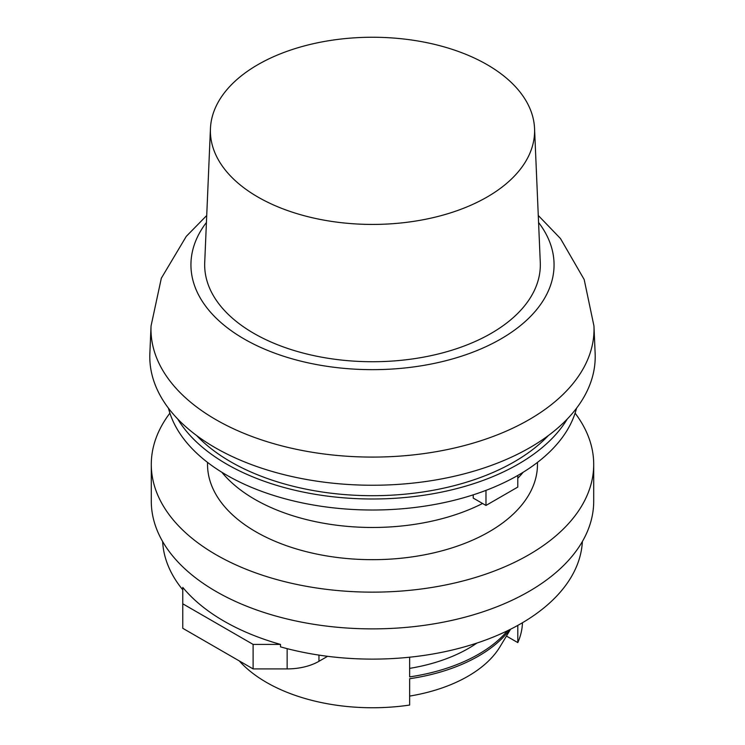 <?xml version="1.0" encoding="UTF-8"?>
<svg xmlns="http://www.w3.org/2000/svg" width="745" height="745" viewBox="0 0 745 745"><rect width="100%" height="100%" fill="white"/><g stroke="black" fill="none" stroke-linecap="round" stroke-linejoin="round"><path stroke-width="1.12" d="M409.638 657.211L409.638 676.898A149.969 86.588 180 0 0 507.466 630.754M582.366 541.531A209.96 121.221 180 0 1 280.52 646.865L280.52 644.416A209.96 121.221 0 0 1 224.04 621.162A209.96 121.221 0 0 1 182.767 587.367L182.767 603.804L253.114 644.416L253.114 668.908L287.142 668.908A44.989 25.973 0 0 0 318.962 661.299L327.595 656.317M253.114 644.416L280.52 644.416M182.767 603.804L182.767 628.296L253.114 668.908M239.257 660.908A149.969 86.588 0 0 0 266.459 682.392A149.969 86.588 0 0 0 409.638 705.059L409.638 678.732A149.969 86.588 180 0 0 509.878 629.572M517.803 625.4L517.803 642.609A149.969 86.588 0 0 0 522.45 622.755M182.767 589.817A209.96 121.221 180 0 1 162.633 541.531M575.093 413.149A221.209 127.712 180 0 1 593.709 464.433L593.709 501.161A221.209 127.712 180 0 1 457.151 619.16A221.209 127.712 180 0 1 216.078 591.474A221.209 127.712 180 0 1 151.291 501.161L151.291 464.433A221.209 127.712 180 0 1 169.907 413.149M593.709 464.433A221.209 127.712 180 0 1 457.151 582.422A221.209 127.712 180 0 1 216.078 554.736A221.209 127.712 180 0 1 151.291 464.433M537.471 462.394L537.471 464.433A164.971 95.248 180 0 1 435.629 552.427A164.971 95.248 180 0 1 255.852 531.781A164.971 95.248 180 0 1 207.529 464.433L207.529 462.394M523.158 472.246A166.47 96.105 180 0 1 517.784 478.29M482.555 503.48A166.47 96.105 180 0 1 254.79 499.327A166.47 96.105 180 0 1 221.842 472.246M473.224 494.848L473.224 498.088L485.973 505.445L517.784 487.081L517.784 475.45M576.537 408.213A206.207 119.051 180 0 1 437.362 503.974A206.207 119.051 180 0 1 226.685 475.142A206.207 119.051 180 0 1 168.463 408.213M567.299 418.988A206.207 119.051 180 0 1 226.685 464.126A206.207 119.051 180 0 1 177.701 418.988M548.32 435.592A200.507 115.764 180 0 1 230.717 461.798A200.507 115.764 180 0 1 196.68 435.592M595.143 353.493A222.708 128.578 180 0 1 460.261 474.844A222.708 128.578 180 0 1 215.026 447.587A222.708 128.578 180 0 1 149.857 353.493L151.039 326.031A221.535 127.898 180 0 0 215.854 419.631A221.535 127.898 180 0 0 459.795 446.739A221.535 127.898 180 0 0 593.961 326.031L595.143 353.493M538.579 222.476A181.556 104.822 180 0 1 475.114 351.305A181.556 104.822 180 0 1 244.118 338.956A181.556 104.822 180 0 1 206.421 222.476M534.556 128.531L540.283 262.445A167.839 96.897 180 0 1 438.637 353.894A167.839 96.897 180 0 1 253.822 333.35A167.839 96.897 180 0 1 204.717 262.445L210.444 128.531A162.103 93.591 180 0 1 257.872 64.666A162.103 93.591 180 0 1 487.128 64.666A162.103 93.591 180 0 1 534.556 128.531A162.103 93.591 180 0 1 487.128 197.015A162.103 93.591 180 0 1 257.872 197.015A162.103 93.591 180 0 1 210.444 128.531M485.973 490.368L485.973 505.445M506.451 636.053L517.803 642.609M510.567 629.227L499.969 646.8A134.975 77.927 180 0 1 409.638 696.091M476.912 643.065A135.72 78.355 180 0 1 409.638 668.377M318.962 655.116L318.962 661.299M287.142 648.653L287.142 668.908M206.719 215.501L186.287 236.361L161.33 278.22L151.039 326.031M593.961 326.031L584.182 279.533L560.491 238.558L538.281 215.491"/></g></svg>
